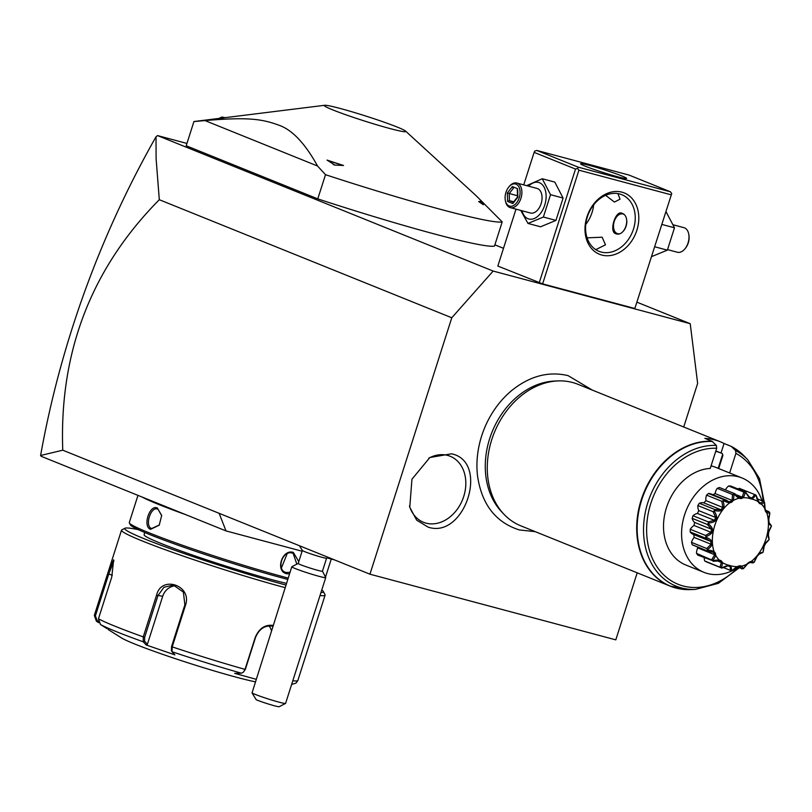 <?xml version="1.0" encoding="UTF-8"?>
<svg xmlns="http://www.w3.org/2000/svg" width="812" height="812" viewBox="0 0 812 812"><rect width="100%" height="100%" fill="white"/><g stroke="black" fill="none" stroke-linecap="round" stroke-linejoin="round"><path stroke-width="1.22" d="M683.724 427L697.64 383.426L690.22 323.694L493.158 271.066L451.776 317.766L369.937 574.196L615.8 639.856L637.197 572.815M592.354 390.115L568.116 375.641C548.709 371.043 529.972 375.946 511.905 390.369A80.297 62.575 112 0 0 477.497 475.619C481.607 504.232 495.553 522.339 519.335 529.932L535.22 531.657M428.107 527.13L416.657 520.147L409.766 507.287L411.948 479.222L429.852 457.511L451.502 453.806C489.778 461.52 464.9 539.472 428.107 527.13M690.22 323.694L637.227 302.297M503.501 248.31L494.884 244.838M451.776 317.766L159.304 199.711C91.37 268.407 59.195 351.911 62.757 450.193L40.6 455.491L41.209 456.314L226.02 530.916L302.105 551.226M327.317 557.966L334.422 559.864M62.757 450.193L219.128 513.316L226.02 530.916M219.128 513.316L369.937 574.196M493.158 271.066L157.538 135.584L156.016 136.781L156.107 158.705L159.304 199.711M157.538 135.584L186.943 143.44M671.118 194.799L578.915 170.175L542.629 283.875L634.832 308.499L671.727 193.54L634.832 308.499M515.996 209.151L497.837 266.052L542.629 283.875M317.776 198.879L325.5 174.692L317.543 166.013L204.969 120.572L193.916 121.577L186.202 145.764L317.776 198.879A162.806 9.764 17.7 0 0 494.488 246.066L502.212 221.879L475.862 195.448L405.574 131.087A42.792 2.568 17.7 0 0 381.021 121.1A42.792 2.568 17.7 0 0 340.177 108.463A42.792 2.568 17.7 0 0 324.729 105.286A42.792 2.568 17.7 0 0 344.389 114.259A42.792 2.568 17.7 0 0 389.922 128.54A42.792 2.568 17.7 0 0 405.574 131.087M40.6 455.471C50.557 399.94 65.244 345.323 84.671 291.64C104.129 237.957 127.9 186.334 156.016 136.781M621.931 192.16A33.069 25.771 -68 0 1 636.862 230.283A33.069 25.771 -68 0 1 601.854 255.059A33.069 25.771 -68 0 1 586.924 216.946A33.069 25.771 -68 0 1 621.931 192.16M578.915 170.175L577.606 168.409L578.215 167.16L670.407 191.784L671.727 193.54M523.74 184.882L534.123 152.351L575.515 169.069L577.606 168.409M575.515 169.069L539.229 282.769M534.123 152.351L534.732 151.103L536.813 150.443L578.215 167.16M670.407 191.784L629.016 175.067L536.813 150.443M617.658 176.783A24.167 1.451 -162.3 0 1 593.247 169.18A24.167 1.451 -162.3 0 1 580.59 163.77A24.167 1.451 -162.3 0 1 589.563 165.445A24.167 1.451 -162.3 0 1 613.973 173.047A24.167 1.451 -162.3 0 1 626.631 178.457A24.167 1.451 -162.3 0 1 617.658 176.783M617.952 193.611L620.023 199.184L614.43 202.066L605.64 195.316M601.154 252.045A30.531 23.792 -68 0 1 598.992 251.324A30.531 23.792 -68 0 1 587.837 215.474A30.531 23.792 -68 0 1 619.678 193.987A30.531 23.792 -68 0 1 621.84 194.707A30.531 23.792 -68 0 1 632.995 230.547A30.531 23.792 -68 0 1 601.154 252.045M585.767 224.437A30.531 23.792 112 0 0 593.663 204.878M587.086 237.855L602.159 237.205L605.458 244.828L595.775 249.639M615.455 233.572C608.848 231.379 615.729 209.831 621.941 213.251C631.746 216.286 624.864 237.845 615.455 233.572L615.953 233.734M623.494 214.236A10.18 6.344 -75 0 0 623.251 214.124A10.18 6.344 -75 0 0 616.846 216.571A10.18 6.344 -75 0 0 613.679 228.416A10.18 6.344 -75 0 0 617.069 233.47A10.18 6.344 -75 0 0 618.571 233.765M623.403 231.105A10.18 6.344 -75 0 0 626.823 220.925M616.927 233.886A10.688 6.669 105 0 1 613.74 228.74A10.688 6.669 105 0 1 613.71 228.578M616.947 216.439A10.688 6.669 105 0 1 617.059 216.307A10.688 6.669 105 0 1 622.357 213.434M651.833 256.511L667.362 250.147L674.488 227.796L666.104 211.81M674.488 227.796L662.064 224.477M667.362 250.147L654.929 246.828M673.473 224.873L683.948 227.664A12.718 7.937 105 0 1 684.526 227.857A12.718 7.937 -75 0 1 688.759 234.191L688.911 235.023A11.449 7.146 -75 0 1 685.348 248.34L684.81 248.99A12.718 7.937 -75 0 0 688.759 234.191M667.616 249.639L677.381 252.248A12.718 7.937 -75 0 0 684.81 248.99M520.736 210.409L527.983 223.432L540.559 226.792L555.956 220.397L563.081 198.047L554.819 182.101L542.254 178.741L526.602 185.654M555.956 220.397L543.38 217.037L550.516 194.687L542.254 178.741M527.983 223.432L543.38 217.037M563.081 198.047L550.516 194.687M521.994 210.744A18.92 11.804 -75 0 0 527.983 218.712A18.92 11.804 -75 0 0 544.72 205.152A18.92 11.804 -75 0 0 539.462 182.72A18.92 11.804 -75 0 0 528.561 186.171M516.838 183.045A12.718 7.937 -75 0 1 517.417 183.238A12.718 7.937 105 0 1 521.091 197.844A12.718 7.937 105 0 1 510.271 207.618L530.439 213.008A12.718 7.937 -75 0 0 541.259 203.233A12.718 7.937 -75 0 0 537.585 188.617A12.718 7.937 -75 0 0 537.006 188.425L516.838 183.045A12.718 7.937 -75 0 0 509.408 186.293L508.86 186.943A11.449 7.146 -75 0 0 505.308 200.26A11.449 7.146 -75 0 0 509.114 205.964A11.449 7.146 105 0 0 519.244 197.763A11.449 7.146 105 0 0 516.067 184.182A11.449 7.146 -75 0 0 508.86 186.943M505.308 200.26L505.46 201.092A12.718 7.937 -75 0 0 509.692 207.425A12.718 7.937 105 0 0 510.271 207.618M517.589 188.699L512.342 186.587L507.348 192.951L507.601 201.447L512.839 203.558L517.833 197.194L517.741 190.028M512.342 186.587L513.367 188.262L509.205 193.571L509.418 200.645L513.397 202.259M512.839 203.558L513.783 202.411M507.601 201.447L509.418 200.645L513.752 201.802M507.348 192.951L517.467 195.773M502.212 221.879A162.806 9.764 17.7 0 1 442.692 209.922A162.806 9.764 -162.3 0 1 325.5 174.692M219.788 118.319L194.636 121.445A162.806 9.764 17.7 0 0 193.916 121.577M204.969 120.572C246.615 117.07 261.21 118.694 278.526 125.058C291.985 129.585 304.987 143.247 317.543 166.013M324.729 105.286L224.203 117.77A135.533 8.13 17.7 0 0 223.056 118.116L219.027 118.43L221.575 117.121A15.773 0.944 -162.3 0 1 225.036 117.669M327.063 160.096A135.533 8.13 17.7 0 0 343.537 165.475L334.909 165.09L327.063 160.096A15.773 0.944 17.7 0 0 343.537 165.475M478.654 201.559A135.533 8.13 17.7 0 0 480.795 201.153A15.773 0.944 17.7 0 1 482.318 202.026A15.773 0.944 17.7 0 1 478.654 201.559L483.384 204.736L482.318 202.026M223.056 118.116A15.773 0.944 -162.3 0 1 221.575 117.121M333.306 164.562A17.803 1.066 17.7 0 0 334.909 165.09M328.596 557.509L326.525 558.209A12.718 0.761 17.7 0 1 317.746 556.098A12.718 0.761 17.7 0 1 304.876 551.724A12.718 0.761 -162.3 0 1 302.389 550.506L299.445 545.745M302.358 550.424L298.197 563.467A12.718 0.761 -162.3 0 0 300.714 564.776A12.718 0.761 17.7 0 0 314.112 569.303A12.718 0.761 17.7 0 0 322.435 571.201L326.597 558.159M285.54 703.436L279.155 706.714A12.718 0.761 -162.3 0 1 269.34 704.308A12.718 0.761 -162.3 0 1 256.186 699.7L252.035 692.93A17.803 1.066 17.7 0 0 255.181 694.382A17.803 1.066 17.7 0 0 273.451 700.573A17.803 1.066 17.7 0 0 285.54 703.436A17.803 1.066 17.7 0 0 285.591 703.385L325.734 577.586A17.803 1.066 17.7 0 1 314.082 574.926A17.803 1.066 17.7 0 1 295.324 568.583A17.803 1.066 -162.3 0 1 291.802 566.756A17.803 1.066 -162.3 0 1 291.853 566.705L298.227 563.437M325.734 577.586A17.803 1.066 17.7 0 0 325.724 577.515L322.425 571.151M252.035 692.93L291.802 566.756M289.549 573.84L286.534 573.708C274.923 571.222 282.109 548.699 293.325 552.414L298.786 561.63M288.189 578.083A101.754 6.1 -162.3 0 1 285.377 577.332A101.754 6.1 -162.3 0 1 185.207 546.222A101.754 6.1 -162.3 0 1 129.362 522.928A101.754 6.1 -162.3 0 1 129.301 522.522L137.969 495.371M290.026 572.338L286.25 572.501C275.755 570.379 282.363 549.673 292.432 553.145L293.142 553.388L296.837 564.147M286.534 573.708L285.53 572.257M185.694 514.635A101.754 6.1 -162.3 0 1 142.141 497.056M157.355 508.028L161.69 515.488L159.223 525.171L150.565 529.322C142.394 526.612 149.591 504.14 157.355 508.028L161.71 515.732M287.763 579.423A100.231 6.009 -162.3 0 1 284.027 578.428A100.231 6.009 -162.3 0 1 185.359 547.785A100.231 6.009 -162.3 0 1 130.356 524.836L129.362 522.928M286.504 583.381A83.951 5.034 -162.3 0 1 272.862 579.93A83.951 5.034 -162.3 0 1 188.069 553.51A83.951 5.034 -162.3 0 1 144.1 534.712L144.8 532.52M321.745 590.07A104.301 6.252 -162.3 0 1 323.379 591.532A104.301 6.252 -162.3 0 1 320.973 592.496M285.966 585.046A104.301 6.252 -162.3 0 1 284.697 584.711A104.301 6.252 -162.3 0 1 176.691 550.942A104.301 6.252 -162.3 0 1 125.007 528.226A104.301 6.252 -162.3 0 1 138.365 529.668M323.379 591.532L325.023 594.719A106.849 6.405 -162.3 0 1 325.094 595.145A106.849 6.405 -162.3 0 1 320.019 595.5M291.62 684.486L296.004 683.095L297.791 680.669L325.094 595.145M98.8 622.723L96.425 621.221L94.314 615.425L108.575 570.734L113.65 559.813L111.762 577.068L98.445 618.795L100.526 624.56L106.89 628.559M285.134 587.655A106.849 6.405 -162.3 0 1 177.331 554.038A106.849 6.405 -162.3 0 1 121.516 530.175A106.849 6.405 -162.3 0 1 121.82 529.86L125.007 528.226M255.912 679.218L234.678 673.361L241.428 673.189L243.316 672.275L245.031 669.382L255.262 637.329C259.201 628.265 265.23 624.306 273.36 625.463M185.532 605.143L172.215 646.88L172.002 651.731L174.895 654.878L146.13 644.951L143.247 641.805L143.257 636.882L156.574 595.155C161.355 574.845 192.414 585.432 185.532 605.143L184.862 604.849L171.545 646.575L171.464 650.493M100.526 624.56A103.073 6.181 17.7 0 0 143.247 641.805L144.577 641.206L144.658 637.298L157.975 595.572L163.922 587.279L173.352 585.056L183.39 592.11L184.862 604.849M171.281 650.209L172.002 651.731A103.073 6.181 17.7 0 0 241.428 673.189M243.316 672.275L245.336 669.382L255.567 637.329C259.282 628.823 264.915 625.108 272.456 626.194L272.802 626.285M268.955 625.89A15.266 11.896 -68 0 1 271.421 630.63M255.1 681.775A76.318 4.578 -162.3 0 1 236.779 677.33A76.318 4.578 -162.3 0 1 121.262 637.785L108.047 629.432M96.425 621.221L97.095 620.469L95.41 615.841L108.727 574.114L113.924 560.716M146.13 644.951L147.388 644.271L144.577 641.206M147.388 644.271L162.694 596.312A15.266 14.19 99 0 1 175.889 585.726M98.282 621.221L97.095 620.469M159.365 524.968L151.641 528.551C144.333 526.227 150.89 505.653 157.822 509.205L157.355 509.053M281.439 567.892L287.133 553.774M504.069 514.382L501.745 511.936A74.836 58.312 -68 0 1 492.092 431.943A74.836 58.312 -68 0 1 554.566 381.061L557.935 380.919A76.318 59.469 112 0 0 494.234 432.806A76.318 59.469 112 0 0 504.069 514.382A76.318 59.469 112 0 0 520.807 525.831L670.235 586.152A76.318 59.469 -68 0 1 640.384 502.608A76.318 59.469 -68 0 1 712.033 441.261L704.836 438.358A76.318 59.469 112 0 1 714.763 439.911A76.318 59.469 112 0 1 720.173 441.708L577.941 384.299A76.318 59.469 112 0 0 572.531 382.493A76.318 59.469 112 0 0 557.935 380.919M721.005 453.025L724.05 443.484A76.318 59.469 112 0 0 720.173 441.708M715.839 450.944A66.137 51.542 -68 0 1 716.367 451.147L721.432 453.187A66.137 51.542 -68 0 1 722.325 453.563L722.924 455.339L718.721 468.494M724.05 443.484L731.247 446.397L735.57 450.558L735.916 453.38L729.653 472.97M731.247 446.397L731.602 446.63A76.226 59.398 112 0 1 744.442 456.293L747.801 459.825L759.514 478.593L764.214 502.1M718.975 468.656L718.244 468.159L722.65 454.375M715.707 451.37A66.137 51.542 -68 0 1 721.432 453.187M711.079 465.885A50.882 39.646 -68 0 1 712.114 466.139A50.882 39.646 -68 0 1 715.717 467.347L742.026 477.974A50.882 39.646 112 0 0 684.567 514.889A50.882 39.646 -68 0 0 703.943 572.328L685.866 565.03A50.882 39.646 -68 0 1 665.404 511.418A50.882 39.646 -68 0 1 710.256 468.443L716.702 448.244L716.367 445.433L712.033 441.261M738.027 567.436A50.882 39.646 -68 0 1 703.943 572.328M761.991 500.76A50.882 39.646 112 0 0 742.026 477.974M731.663 570.603A40.295 31.394 112 0 0 732.059 570.613C738.301 564.868 741.955 564.249 743.041 568.786A40.295 31.394 112 0 0 743.447 568.633C747.73 562.097 751.201 560.047 753.881 562.462A40.295 31.394 112 0 0 754.246 562.158C756.348 555.753 759.23 552.505 762.894 552.414A40.295 31.394 112 0 0 763.168 551.987C763.118 546.598 765.056 542.538 768.964 539.828A40.295 31.394 112 0 0 769.126 539.341C767.228 535.727 767.979 531.363 771.39 526.237A40.295 31.394 112 0 0 771.4 525.75C768.172 524.471 767.655 520.309 769.857 513.275A40.295 31.394 112 0 0 769.725 512.839C765.848 514.169 764.122 510.718 764.549 502.506A40.295 31.394 112 0 0 764.295 502.171C760.529 506.069 757.799 503.744 756.124 495.229A40.295 31.394 112 0 0 755.769 495.046C753.485 498.192 751.902 499.38 751.009 498.629C750.186 498.913 748.37 496.812 745.578 492.326A40.295 31.394 112 0 0 745.183 492.305C743.751 499.999 740.097 500.608 734.2 494.132A40.295 31.394 112 0 0 733.794 494.285C734.322 502.76 730.841 504.82 723.36 500.456A40.295 31.394 112 0 0 722.995 500.76C725.705 509.104 722.822 512.362 714.347 510.515A40.295 31.394 112 0 0 714.073 510.931C718.935 518.269 716.996 522.319 708.277 523.09A40.295 31.394 112 0 0 708.115 523.578C714.824 529.13 714.073 533.504 705.851 536.691A40.295 31.394 112 0 0 705.841 537.179C713.88 540.396 714.398 544.547 707.384 549.653A40.295 31.394 112 0 0 707.516 550.079C716.204 550.698 717.93 554.139 712.692 560.422A40.295 31.394 112 0 0 712.946 560.747C721.523 558.798 724.253 561.112 721.117 567.689A40.295 31.394 112 0 0 721.472 567.882C726.385 565.791 729.105 565.05 729.623 565.659C730.81 565.517 731.49 567.172 731.663 570.603L730.384 570.379L730.211 566.532L727.836 565.903L721.858 568.106L706.613 561.955A40.295 31.394 -68 0 1 704.725 560.96A10.079 7.856 112 0 1 704.207 557.692M745.578 492.326L749.679 497.451L752.054 498.091L754.602 494.498L739.356 488.347A10.079 7.856 112 0 0 737.956 488.946M734.2 494.132L734.708 493.666L739.641 497.563L742.188 497.137L743.893 492.133L728.658 485.982A40.295 31.394 -68 0 1 730.83 486.073L746.076 492.224M728.658 485.982A10.079 7.856 112 0 0 725.42 489.91M723.36 500.456L723.776 499.644L729.633 501.836L732.059 500.395L732.505 494.488L717.27 488.337A40.295 31.394 -68 0 1 719.462 487.515L734.708 493.666M717.27 488.337A10.079 7.856 112 0 0 715.098 493.554A36.022 28.065 112 0 0 713.007 494.772M726.882 500.375L710.957 493.94A10.079 7.856 112 0 0 708.531 493.493A40.295 31.394 -68 0 0 706.562 495.127A10.079 7.856 112 0 0 705.922 500.618A36.022 28.065 112 0 0 703.913 502.892A10.079 7.856 112 0 0 699.335 503.288A40.295 31.394 -68 0 0 697.853 505.551A10.079 7.856 112 0 0 698.797 510.646A36.022 28.065 112 0 0 697.447 513.478A10.079 7.856 112 0 0 692.991 515.732A40.295 31.394 -68 0 0 692.159 518.33A10.079 7.856 112 0 0 694.595 522.42A36.022 28.065 112 0 0 694.067 525.476A10.079 7.856 112 0 0 690.271 529.302A40.295 31.394 -68 0 0 690.19 531.931A10.079 7.856 112 0 0 693.083 534.286L709.607 540.954L705.435 538.082L690.19 531.931M693.813 534.58A36.022 28.065 112 0 0 694.169 537.432A10.079 7.856 112 0 0 691.489 542.375A40.295 31.394 -68 0 0 692.179 544.72A10.079 7.856 112 0 0 693.042 545.146L708.45 551.368L692.179 544.72M697.173 546.811A36.022 28.065 112 0 0 697.752 547.907A10.079 7.856 112 0 0 696.513 553.368A40.295 31.394 -68 0 0 697.884 555.144L712.946 560.747M721.117 567.689L704.725 560.96M719.97 567.111L721.34 562.483L718.001 561.133M721.34 562.483L719.432 560.859L713.129 561.295M712.692 560.422L696.513 553.368M711.759 559.519L714.712 554.748L697.752 547.907M714.712 554.748L713.515 552.343L708.45 551.368M707.384 549.653L706.734 548.526L691.489 542.375M707.425 550.871L707.516 550.079M706.734 548.526L711.129 544.273L694.169 537.432M711.129 544.273L710.774 541.371L709.607 540.954M705.851 536.691L705.516 535.453L690.271 529.302M705.435 538.082L705.841 537.179M705.516 535.453L711.028 532.317L694.067 525.476M711.028 532.317L711.556 529.262L694.595 522.42M711.556 529.262L707.404 524.481L692.159 518.33M708.277 523.09L708.237 521.883L692.991 515.732M707.404 524.481L708.115 523.578M708.237 521.883L714.408 520.319L697.447 513.478M714.408 520.319L715.758 517.488L698.797 510.646M715.758 517.488L713.098 511.702L697.853 505.551M714.347 510.515L714.58 509.449L699.335 503.288M713.098 511.702L714.073 510.931M714.58 509.449L720.863 509.733L703.913 502.892M720.863 509.733L722.883 507.459L705.922 500.618M722.883 507.459L721.807 501.288L706.562 495.127M723.776 499.644L708.531 493.493M721.807 501.288L722.995 500.76M732.059 500.395L715.098 493.554M732.505 494.488L733.794 494.285M742.188 497.137L736.9 495.005M743.893 492.133L745.183 492.305M752.054 498.091L749.456 497.045M756.124 495.229L758.55 501.511L760.458 503.125L763.331 501.308L757.84 499.096M754.602 494.498L755.769 495.046M764.549 502.506L765.178 509.236L766.376 511.651L769.035 511.733L769.725 512.839M763.331 501.308L764.295 502.171M765.675 510.301L769.035 511.733M769.857 513.275L768.761 519.71L769.106 522.563M769.116 522.623L771.4 525.75M771.39 526.237L768.862 531.667L768.335 534.722L769.126 539.341M768.964 539.828L765.483 543.664L764.133 546.496L763.168 551.987M762.894 552.414L759.027 554.251L757.007 556.524L754.246 562.158M753.881 562.462L752.683 562.96L750.258 562.158L747.832 563.589L743.447 568.633M749.882 562.361L750.938 562.777L750.258 562.158M743.041 568.786L737.316 567.152M741.752 568.938L740.25 566.421L737.702 566.847L732.059 570.613M730.384 570.379L723.543 567.618M751.019 498.883C717.575 487.718 695.011 558.423 729.775 565.467C763.209 576.632 785.772 505.937 751.019 498.883M409.441 506.018A35.616 27.75 112 0 0 426.036 523.141A35.616 27.75 112 0 0 463.733 496.457A35.616 27.75 112 0 0 447.656 455.41A35.616 27.75 112 0 0 428.746 458.201M293.325 552.414L292.432 553.145M292.807 680.771A106.849 6.405 17.7 0 0 297.872 680.436M171.545 646.575L172.215 646.88A106.849 6.405 17.7 0 0 245.031 669.382L245.336 669.382M98.445 618.795A106.849 6.405 17.7 0 0 143.257 636.882L144.658 637.298M156.574 595.155L162.694 596.312M272.974 625.778L272.456 626.194M94.314 615.425L95.41 615.841M107.631 573.698L112.31 575.221M150.565 529.322L151.641 528.551M679.847 588.883A76.318 59.469 -68 0 1 675.645 587.959A76.318 59.469 -68 0 1 670.235 586.152L690.626 589.603L695.498 589.39A74.095 57.733 -68 0 1 644.434 517.356A74.095 57.733 -68 0 1 716.367 445.433M716.702 448.244A71.639 55.825 112 0 0 647.783 543.289A71.639 55.825 112 0 0 738.067 567.456M763.077 501.207A71.639 55.825 112 0 0 735.916 453.38M735.57 450.558A74.095 57.733 -68 0 1 747.801 459.825M712.388 441.505A76.226 59.398 112 0 0 638.11 515.305A76.226 59.398 112 0 0 690.626 589.603M746.096 458.12A76.226 59.398 112 0 0 744.442 456.293L731.328 446.427M731.409 446.478A76.318 59.469 -68 0 1 736.179 449.33M513.093 202.655L517.508 197.022L517.285 189.47M331.276 559.021L325.51 577.099M108.575 570.734L121.516 530.175M739.133 567.882L718.417 583.31L695.498 589.39"/></g></svg>
